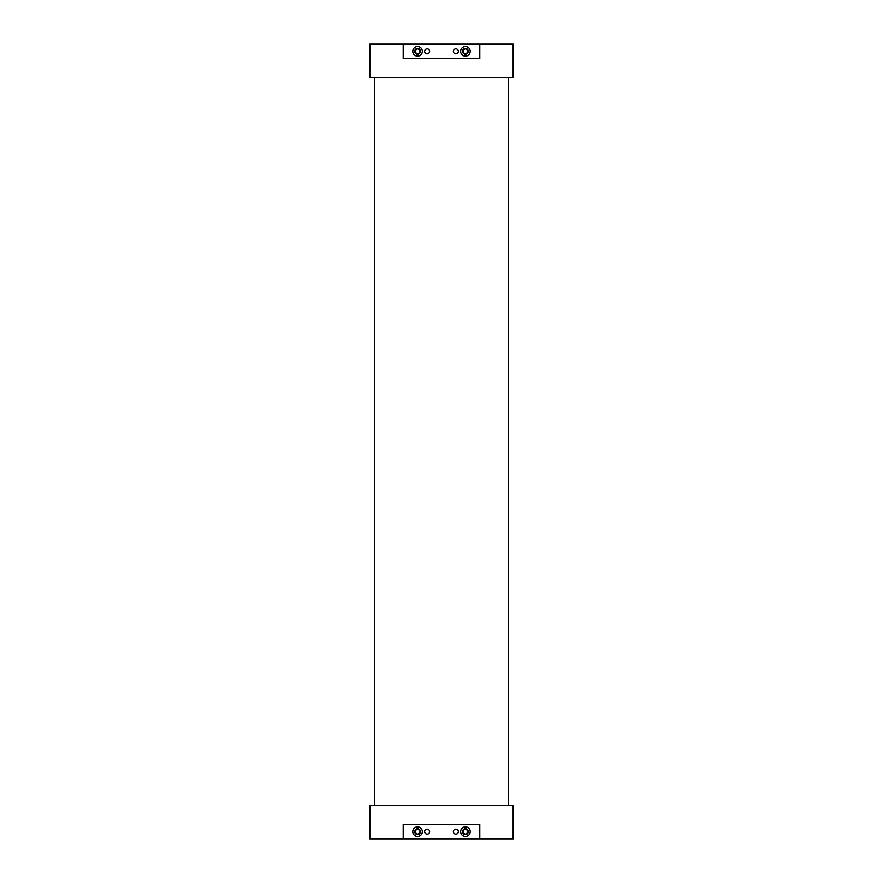 <?xml version="1.0" encoding="UTF-8"?>
<svg xmlns="http://www.w3.org/2000/svg" width="883" height="883" viewBox="0 0 883 883"><rect width="100%" height="100%" fill="white"/><g stroke="black" fill="none" stroke-linecap="round" stroke-linejoin="round"><path stroke-width="1.32" d="M415.264 830.726A2.494 2.494 0 0 1 419.866 830.726M419.866 832.614A2.494 2.494 0 0 1 415.264 832.614M415.076 831.665C416.721 828.431 418.387 828.431 420.054 831.665C418.387 834.899 416.721 834.899 415.076 831.665M463.134 830.726A2.494 2.494 0 0 1 467.736 830.726M467.736 832.614A2.494 2.494 0 0 1 463.134 832.614M462.946 831.665C464.613 828.431 466.279 828.431 467.924 831.665C466.279 834.899 464.613 834.899 462.946 831.665M479.8 838.85L513.166 838.85L513.166 805.34L369.834 805.34L369.834 838.85L403.2 838.85L403.2 824.49L479.8 824.49L479.8 838.85L403.2 838.85M417.56 48.841A2.494 2.494 0 0 1 419.337 49.591M419.866 52.274A2.494 2.494 0 0 1 419.337 53.068M415.076 51.335C416.721 48.101 418.387 48.101 420.054 51.335C418.387 54.569 416.721 54.569 415.076 51.335M462.946 51.335C464.613 48.101 466.279 48.101 467.924 51.335C466.279 54.569 464.613 54.569 462.946 51.335M369.834 44.15L403.2 44.15L403.2 58.51L479.8 58.51L479.8 44.15L513.166 44.15L513.166 77.66L369.834 77.66L369.834 44.15M374.624 77.66L374.624 805.34M412.78 831.665A4.79 4.79 0 0 1 419.955 827.526A4.79 4.79 0 0 1 419.955 835.815A4.79 4.79 0 0 1 412.78 831.665M414.69 831.665A2.87 2.87 0 0 0 418.995 834.159A2.87 2.87 0 0 0 418.995 829.181A2.87 2.87 0 0 0 414.69 831.665M460.65 831.665A4.79 4.79 0 0 1 467.835 827.526A4.79 4.79 0 0 1 467.835 835.815A4.79 4.79 0 0 1 460.65 831.665M462.56 831.665A2.87 2.87 0 0 0 466.875 834.159A2.87 2.87 0 0 0 466.875 829.181A2.87 2.87 0 0 0 462.56 831.665M453.376 831.665A2.494 2.494 0 0 1 457.107 829.512A2.494 2.494 0 0 1 457.107 833.828A2.494 2.494 0 0 1 453.376 831.665M424.646 831.665A2.494 2.494 0 0 1 428.387 829.512A2.494 2.494 0 0 1 428.387 833.828A2.494 2.494 0 0 1 424.646 831.665M412.78 51.335A4.79 4.79 0 0 0 419.955 55.474A4.79 4.79 0 0 0 419.955 47.185A4.79 4.79 0 0 0 412.78 51.335M414.69 51.335A2.87 2.87 0 0 1 418.995 48.841A2.87 2.87 0 0 1 418.995 53.819A2.87 2.87 0 0 1 414.69 51.335M460.65 51.335A4.79 4.79 0 0 0 467.835 55.474A4.79 4.79 0 0 0 467.835 47.185A4.79 4.79 0 0 0 460.65 51.335M462.56 51.335A2.87 2.87 0 0 1 466.875 48.841A2.87 2.87 0 0 1 466.875 53.819A2.87 2.87 0 0 1 462.56 51.335M453.376 51.335A2.494 2.494 0 0 0 457.107 53.488A2.494 2.494 0 0 0 457.107 49.172A2.494 2.494 0 0 0 453.376 51.335M424.646 51.335A2.494 2.494 0 0 0 428.387 53.488A2.494 2.494 0 0 0 428.387 49.172A2.494 2.494 0 0 0 424.646 51.335M479.8 44.15L403.2 44.15M508.376 805.34L508.376 77.66"/></g></svg>
